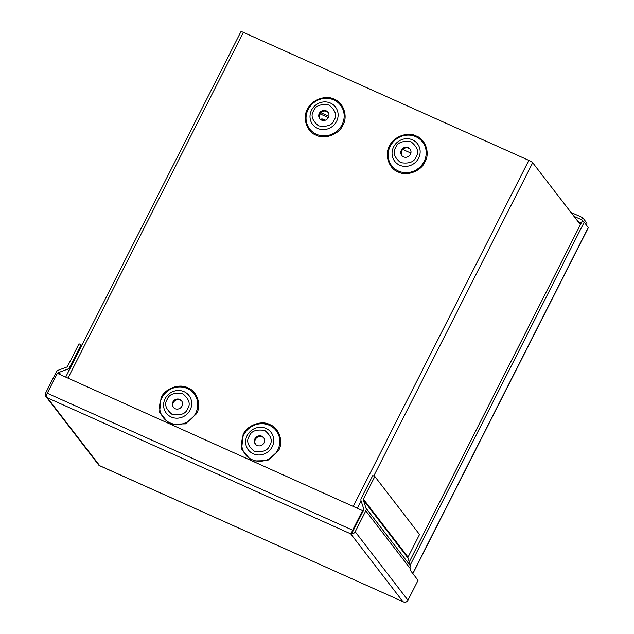 <?xml version="1.0" encoding="UTF-8"?>
<svg xmlns="http://www.w3.org/2000/svg" width="634" height="634" viewBox="0 0 634 634"><rect width="100%" height="100%" fill="white"/><g stroke="black" fill="none" stroke-linecap="round" stroke-linejoin="round"><path stroke-width="0.95" d="M410.88 153.087L402.812 149.465M353.122 530.816L351.608 533.804A3.598 3.392 -37.6 0 0 355.198 531.744L365.794 510.853A3.598 3.392 -37.6 0 0 366.016 508.199L363.29 500.004A1.213 1.141 142.4 0 1 363.361 499.109L374.845 476.483L372.768 475.548L361.285 498.181A3.598 3.392 -37.6 0 0 361.063 500.836L363.797 509.031A1.213 1.141 142.4 0 1 363.718 509.926L353.059 530.92M58.011 373.64L58.344 372.982A1.213 1.141 142.4 0 1 59.041 372.364L61.078 375.011M352.631 530.175A3.598 1.078 -65.8 0 0 351.601 533.796L350.705 533.836L402.97 601.69L99.712 465.697L47.439 397.843L350.705 533.836L351.608 533.804L363.211 510.917L57.353 373.347L47.257 393.238L352.631 530.175L362.727 510.283M99.348 465.586L404.365 602.3A3.598 3.392 -37.6 0 0 407.963 600.24L418.06 580.348L409.976 569.855L410.483 568.864A3.598 3.392 -37.6 0 0 410.705 566.21L366.016 508.199M98.991 465.364L98.999 465.364A3.598 3.392 142.4 0 1 98.714 465.047L45.949 396.543A3.598 3.392 142.4 0 1 45.672 392.945L56.267 372.055A3.598 3.392 142.4 0 1 58.32 370.216L66.816 367.054A1.213 1.141 142.4 0 0 67.505 366.436L78.988 343.81L81.065 344.745L69.581 367.371A3.598 3.392 142.4 0 1 67.529 369.202L59.041 372.364M47.257 393.238A3.598 1.078 -65.8 0 0 46.234 396.86L47.439 397.843L46.227 396.86A3.598 3.392 142.4 0 1 45.949 396.543M374.845 476.483L419.526 534.494L408.05 557.12L363.361 499.109M363.29 500.004L407.971 558.015L410.705 566.21M402.97 601.69L404.365 602.3M81.683 345.546L81.065 344.745M407.971 558.015A1.213 1.141 142.4 0 1 408.05 557.12M342.907 125.152C339.15 134.408 324.497 139.868 316.073 135.145C306.872 131.967 302.164 117.821 307.45 109.246C311.215 99.99 325.868 94.529 334.284 99.253C343.485 102.431 348.201 116.569 342.907 125.152M168.62 423.235L159.602 412.243L161.036 397.843C164.8 388.587 179.454 383.126 187.87 387.849C197.071 391.027 201.786 405.174 196.5 413.748L185.5 423.861L170.736 424.186M424.954 161.939C421.19 171.196 406.537 176.656 398.12 171.933C388.919 168.763 384.204 154.617 389.498 146.034C393.254 136.778 407.908 131.317 416.332 136.041C425.533 139.218 430.24 153.365 424.954 161.939M250.66 460.03L241.641 449.031L243.084 434.639C246.84 425.374 261.501 419.914 269.918 424.637C279.118 427.815 283.826 441.961 278.54 450.536L267.54 460.649L252.776 460.973M328.222 112.598A5.23 4.929 -37.6 0 0 319.956 118.962M319.29 113.415A5.23 4.929 142.4 0 1 327.992 112.266A5.23 4.929 142.4 0 1 328.404 117.504A5.23 4.929 142.4 0 1 319.694 118.653A5.23 4.929 142.4 0 1 319.29 113.415M181.807 401.195A5.23 4.929 -37.6 0 0 173.542 407.559M172.876 402.019A5.23 4.929 142.4 0 1 181.578 400.862A5.23 4.929 142.4 0 1 181.99 406.101A5.23 4.929 142.4 0 1 173.28 407.258A5.23 4.929 142.4 0 1 172.876 402.019M410.261 149.386A5.23 4.929 -37.6 0 0 401.996 155.75M401.33 150.21A5.23 4.929 142.4 0 1 410.032 149.053A5.23 4.929 142.4 0 1 410.444 154.292A5.23 4.929 142.4 0 1 401.742 155.449A5.23 4.929 142.4 0 1 401.33 150.21M263.847 437.983A5.23 4.929 -37.6 0 0 255.581 444.347M254.916 438.807A5.23 4.929 142.4 0 1 263.617 437.658A5.23 4.929 142.4 0 1 264.029 442.897A5.23 4.929 142.4 0 1 255.328 444.046A5.23 4.929 142.4 0 1 254.916 438.807M580.395 224.666L532.687 162.732A3.598 0.547 -153.1 0 0 528.819 160.37L243.385 32.374A3.598 0.547 -153.1 0 0 240.912 31.7L65.69 377.079M570.941 212.39L582.654 217.644L586.727 222.93A3.598 1.078 -65.8 0 1 586.569 225.324M412.861 573.604L588.328 227.733A3.598 0.547 -153.1 0 0 588.257 227.511L584.183 222.225L410.293 564.981M582.654 217.644L581.592 219.744L583.137 221.757M584.183 222.225L582.107 221.29L409.279 561.946M573.976 216.337L581.592 219.744M320.352 119.343A3.978 3.749 142.4 0 1 324.901 120.333M321.169 119.913A2.718 2.568 142.4 0 1 323.403 120.508M328.84 116.299L320.764 112.678M328.349 117.599L319.901 113.811M58.344 372.982L59.287 374.211M365.794 510.853L410.483 568.864M355.198 531.744L407.963 600.24M68.829 370.89L67.529 369.202M70.208 368.18L69.581 367.371M308.148 109.5A19.472 18.346 -37.6 0 0 316.398 134.265A19.472 18.346 -37.6 0 0 342.059 124.7A19.472 18.346 -37.6 0 0 333.817 99.934A19.472 18.346 -37.6 0 0 308.148 109.5M161.741 398.097A19.472 18.346 -37.6 0 0 169.983 422.862A19.472 18.346 -37.6 0 0 195.644 413.305A19.472 18.346 -37.6 0 0 187.402 388.531A19.472 18.346 -37.6 0 0 161.741 398.097M390.195 146.288A19.472 18.346 -37.6 0 0 398.437 171.053A19.472 18.346 -37.6 0 0 424.106 161.496A19.472 18.346 -37.6 0 0 415.856 136.722A19.472 18.346 -37.6 0 0 390.195 146.288M243.781 434.884A19.472 18.346 -37.6 0 0 252.023 459.65A19.472 18.346 -37.6 0 0 277.692 450.092A19.472 18.346 -37.6 0 0 269.442 425.327A19.472 18.346 -37.6 0 0 243.781 434.884M313.576 110.863C315.486 105.688 320.669 103.754 329.117 105.07C335.521 110.419 337.185 115.412 334.11 120.064C332.2 125.239 327.017 127.172 318.569 125.857C312.166 120.508 310.502 115.507 313.576 110.863M311.556 110.134A14.36 13.536 142.4 0 1 330.488 103.08A14.36 13.536 142.4 0 1 336.567 121.356A14.36 13.536 142.4 0 1 317.642 128.409A14.36 13.536 142.4 0 1 311.556 110.134M167.17 399.46C169.072 394.285 174.255 392.351 182.703 393.666C189.106 399.016 190.771 404.009 187.696 408.661C185.786 413.836 180.611 415.769 172.155 414.454C165.751 409.104 164.087 404.112 167.17 399.46M165.141 398.731A14.36 13.536 142.4 0 1 184.074 391.677A14.36 13.536 142.4 0 1 190.152 409.952A14.36 13.536 142.4 0 1 171.228 417.006A14.36 13.536 142.4 0 1 165.141 398.731M395.624 147.651C397.534 142.476 402.709 140.542 411.157 141.857C417.56 147.207 419.225 152.2 416.15 156.852C414.24 162.027 409.065 163.96 400.617 162.645C394.213 157.295 392.549 152.303 395.624 147.651M393.595 146.929A14.36 13.536 142.4 0 1 412.528 139.876A14.36 13.536 142.4 0 1 418.614 158.143A14.36 13.536 142.4 0 1 399.682 165.197A14.36 13.536 142.4 0 1 393.595 146.929M249.21 436.247C251.119 431.072 256.294 429.147 264.743 430.454C271.146 435.804 272.81 440.804 269.735 445.448C267.825 450.623 262.65 452.557 254.202 451.242C247.799 445.892 246.135 440.899 249.21 436.247M247.181 435.526A14.36 13.536 142.4 0 1 266.114 428.473A14.36 13.536 142.4 0 1 272.2 446.74A14.36 13.536 142.4 0 1 253.267 453.793A14.36 13.536 142.4 0 1 247.181 435.526M353.415 506.106L528.819 160.37M243.385 32.374L67.981 378.11M357.544 507.961L361.103 500.947M373.759 475.999L532.687 162.732M588.257 227.511L412.75 573.453M579.848 223.953L580.586 224.285M578.049 221.623L581.212 223.041"/></g></svg>
